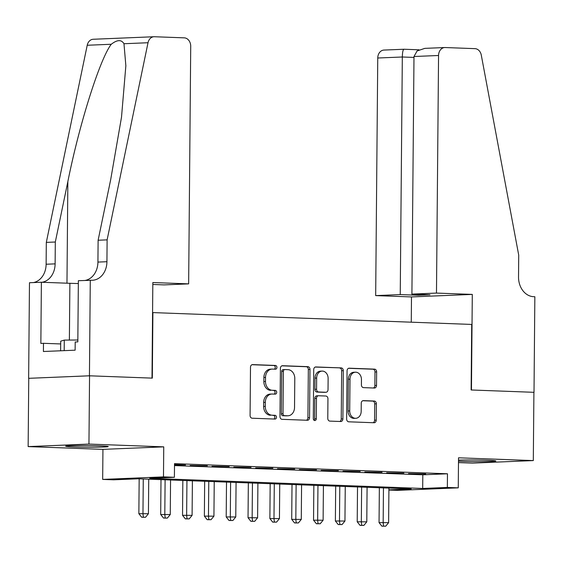 <?xml version="1.0" encoding="UTF-8"?>
<svg xmlns="http://www.w3.org/2000/svg" width="563" height="563" viewBox="0 0 563 563"><rect width="100%" height="100%" fill="white"/><g stroke="black" fill="none" stroke-linecap="round" stroke-linejoin="round"><path stroke-width="0.84" d="M276.926 367.386A1.879 1.499 87.6 0 0 275.441 365.457L252.667 364.606A2.681 2.139 87.6 0 0 252.534 364.606A2.681 2.139 87.6 0 0 250.5 367.21L250.078 415.459A2.681 2.139 87.6 0 0 252.203 418.218L274.976 419.069A1.879 1.499 87.6 0 0 275.068 419.069A1.879 1.499 87.6 0 0 276.489 417.246A1.879 1.499 87.6 0 0 275.004 415.311L272.063 415.205A8.586 6.855 87.6 0 1 265.279 406.373L265.314 402.348A8.586 6.855 87.6 0 1 271.816 394.03A8.586 6.855 87.6 0 1 272.246 394.03L275.194 394.135A1.879 1.499 87.6 0 0 275.286 394.135A1.879 1.499 87.6 0 0 276.707 392.32A1.879 1.499 87.6 0 0 275.223 390.384L272.274 390.272A8.586 6.855 87.6 0 1 265.497 381.44L265.525 377.421A8.586 6.855 87.6 0 1 272.035 369.096A8.586 6.855 87.6 0 1 272.464 369.096L275.406 369.208A1.879 1.499 87.6 0 0 275.504 369.208A1.879 1.499 87.6 0 0 276.926 367.386M274.315 369.166A1.879 1.499 87.6 0 0 275.279 367.456A1.879 1.499 87.6 0 0 273.801 365.521L252.013 364.711M273.878 419.027A1.879 1.499 87.6 0 0 274.85 417.317A1.879 1.499 87.6 0 0 273.365 415.381L272.063 415.205M274.097 394.093A1.879 1.499 87.6 0 0 275.068 392.383A1.879 1.499 87.6 0 0 273.583 390.455L272.274 390.272M458.493 461.181A21.317 0.802 -179.5 0 0 461.702 461.322A21.317 0.802 -179.5 0 0 484.039 461.597A21.317 0.802 -179.5 0 0 495.841 460.977A21.317 0.802 -179.5 0 0 487.34 460.26A21.317 0.802 -179.5 0 0 458.5 460.119M99.757 445.861A21.317 0.802 -179.5 0 0 77.427 445.586A21.317 0.802 -179.5 0 0 65.625 446.206A21.317 0.802 -179.5 0 0 74.119 446.923A21.317 0.802 -179.5 0 0 96.449 447.191A21.317 0.802 -179.5 0 0 108.251 446.579A21.317 0.802 -179.5 0 0 99.757 445.861M374.353 388.034A2.681 2.139 87.6 0 0 374.486 388.034A2.681 2.139 87.6 0 0 376.52 385.43L376.64 371.897A2.681 2.139 87.6 0 0 374.515 369.138L349.229 368.195A2.681 2.139 87.6 0 0 349.088 368.195A2.681 2.139 87.6 0 0 347.061 370.799L346.639 419.048A2.681 2.139 87.6 0 0 348.757 421.807L374.05 422.75A2.681 2.139 87.6 0 0 374.184 422.75A2.681 2.139 87.6 0 0 376.218 420.146L376.358 403.798A2.681 2.139 87.6 0 0 374.24 401.032L363.416 400.631A2.681 2.139 87.6 0 0 363.283 400.631A2.681 2.139 87.6 0 0 361.249 403.235L361.179 411.342A7.178 5.729 87.6 0 1 355.739 418.302A7.178 5.729 87.6 0 1 349.707 410.913L349.989 379.152A7.178 5.729 87.6 0 1 355.422 372.192A7.178 5.729 87.6 0 1 361.453 379.575L361.411 384.874A2.681 2.139 87.6 0 0 363.529 387.633L374.353 388.034M174.502 465.58L422.813 474.806L447.465 473.786L447.346 487.438L458.261 487.847L397.457 490.366L388.906 490.049M90.277 280.212L89.44 375.795L151.996 378.118L152.833 282.542L188.647 283.872L190.716 46.279A8.199 6.545 87.6 0 0 184.235 37.848L154.431 36.736A8.199 6.545 87.6 0 0 154.023 36.736A8.199 6.545 87.6 0 0 148.02 42.732L107.118 239.866L106.928 261.711A19.128 15.278 -92.4 0 1 92.438 280.254A19.128 15.278 -92.4 0 1 91.473 280.261L78.363 280.712L77.828 341.882L75.196 341.994L75.125 350.186L43.407 351.502L43.478 343.31L40.853 343.416L41.388 282.246L29.473 282.739L28.636 378.322L89.552 375.803L152.327 378.132L152.897 312.592L471.703 324.436L471.125 389.976L533.907 392.312L533.309 460.583L458.521 457.803L458.261 487.847M89.552 375.803L88.954 444.073L28.15 446.6L102.938 449.373L102.677 479.416L163.481 476.889L174.396 477.297L149.744 478.318L422.693 488.459L447.346 487.438M102.938 449.373L163.742 446.853L88.954 444.073M163.742 446.853L163.481 476.889M447.465 473.786L174.516 463.645L174.396 477.297M309.981 369.419A2.681 2.139 87.6 0 0 307.862 366.661L282.57 365.718A2.681 2.139 87.6 0 0 282.436 365.718A2.681 2.139 87.6 0 0 280.402 368.322L279.98 416.571A2.681 2.139 87.6 0 0 282.098 419.329L307.391 420.272A2.681 2.139 87.6 0 0 307.525 420.272A2.681 2.139 87.6 0 0 309.559 417.669L309.981 369.419L308.334 369.49A2.681 2.139 87.6 0 0 306.216 366.724L281.908 365.823M315.899 366.956L341.185 367.899A2.681 2.139 87.6 0 1 343.31 370.658L342.888 418.907A2.681 2.139 87.6 0 1 340.854 421.511A2.681 2.139 87.6 0 1 340.721 421.511L329.897 421.11A2.681 2.139 87.6 0 1 327.779 418.344L327.947 398.78A2.681 2.139 87.6 0 0 325.829 396.021L318.644 395.754A2.681 2.139 87.6 0 0 318.51 395.754A2.681 2.139 87.6 0 0 316.483 398.351L316.3 418.724A1.879 1.499 87.6 0 1 314.879 420.547A1.879 1.499 87.6 0 1 313.302 418.612L313.732 369.56A2.681 2.139 87.6 0 1 315.766 366.956A2.681 2.139 87.6 0 1 315.899 366.956L315.625 366.97M458.479 462.589L472.505 463.11L533.309 460.583M28.748 378.322L28.15 446.6M174.502 464.904L185.53 464.989L174.509 464.581M207.367 465.798L190.153 465.481L207.367 465.798M229.197 466.614L211.991 466.298L229.197 466.614M251.035 467.424L233.828 467.107L251.035 467.424M272.872 468.233L255.665 467.916L272.872 468.233M294.709 469.049L277.496 468.733L294.709 469.049M316.547 469.859L299.333 469.542L316.547 469.859M338.377 470.668L321.17 470.351L338.377 470.668M360.214 471.477L343.008 471.161L360.214 471.477M382.052 472.294L364.838 471.977L382.052 472.294M403.889 473.103L386.675 472.786L403.889 473.103M408.513 473.596L425.719 473.912L408.513 473.596M388.906 489.866L411.187 488.937L138.245 478.796L113.592 479.824L102.677 479.416M422.813 474.806L422.693 488.459M272.035 369.096L270.388 369.166A8.586 6.855 87.6 0 0 263.885 377.491L265.525 377.421M270.634 390.342A8.586 6.855 87.6 0 1 263.85 381.51L263.885 377.491M271.816 394.03L270.17 394.093A8.586 6.855 87.6 0 0 263.667 402.418L265.314 402.348M270.416 415.269A8.586 6.855 87.6 0 1 263.632 406.437L263.667 402.418M306.406 420.237A2.681 2.139 87.6 0 0 307.912 417.739L308.334 369.49M284.892 369.56A1.879 1.499 87.6 0 0 284.801 369.56A1.879 1.499 87.6 0 0 283.379 371.383L283.006 413.735A1.879 1.499 87.6 0 0 284.491 415.663L287.602 415.783A8.586 6.855 87.6 0 0 288.031 415.783A8.586 6.855 87.6 0 0 294.533 407.457L294.787 378.505A8.586 6.855 87.6 0 0 288.003 369.673L284.892 369.56M284.702 369.567L283.252 369.631A1.879 1.499 87.6 0 0 283.154 369.631A1.879 1.499 87.6 0 0 281.732 371.446L283.379 371.383M288.031 415.783L286.384 415.846A8.586 6.855 87.6 0 1 285.955 415.846L282.844 415.733A1.879 1.499 87.6 0 1 281.366 413.805L281.732 371.446M315.238 367.062L341.185 367.899M339.735 421.469A2.681 2.139 87.6 0 0 341.241 418.978L341.664 370.728A2.681 2.139 87.6 0 0 339.545 367.963M318.376 395.761L317.004 395.817A2.681 2.139 87.6 0 0 316.87 395.817A2.681 2.139 87.6 0 0 314.837 398.421L314.661 418.795L316.3 418.724M314.048 420.272A1.879 1.499 87.6 0 0 314.661 418.795M328.123 378.47A7.178 5.729 87.6 0 0 322.092 371.087A7.178 5.729 87.6 0 0 316.659 378.047L316.561 389.237A2.681 2.139 87.6 0 0 318.679 391.996L325.857 392.263A2.681 2.139 87.6 0 0 325.998 392.263A2.681 2.139 87.6 0 0 328.025 389.666L328.123 378.47M322.092 371.087L320.453 371.158A7.178 5.729 87.6 0 0 315.013 378.118L316.659 378.047M324.485 392.32A2.681 2.139 87.6 0 1 324.351 392.334A2.681 2.139 87.6 0 1 324.218 392.334L317.039 392.066A2.681 2.139 87.6 0 1 314.914 389.307L315.013 378.118M355.422 372.192L353.782 372.263A7.178 5.729 87.6 0 0 348.342 379.223L349.989 379.152M355.739 418.302L354.099 418.365A7.178 5.729 87.6 0 1 348.068 410.983L348.342 379.223M373.065 422.707A2.681 2.139 87.6 0 0 374.571 420.216L374.719 403.861A2.681 2.139 87.6 0 0 372.593 401.102L362.755 400.736M373.368 387.998A2.681 2.139 87.6 0 0 374.874 385.5L374.993 371.967A2.681 2.139 87.6 0 0 372.875 369.201L348.567 368.301M139.167 478.831L138.857 513.695L148.428 513.73L148.731 479.19M143.269 478.986L142.967 513.526L143.34 517.186L141.7 517.256L145.528 517.27L143.34 517.186M148.428 513.73L145.528 517.27M141.7 517.256L138.857 513.695M77.842 340.003L64.281 340.101L60.705 341.178L60.621 350.784M64.189 350.636L64.281 340.101M107.118 239.866L98.117 240.239L110.658 179.794L121.509 117.174L125.859 65.744L123.973 43.731C121.446 39.473 117.21 39.649 111.256 44.259C99.897 58.974 79.404 123.811 67.856 181.567L55.315 242.013L55.118 263.864A19.128 15.278 -92.4 0 1 42.035 282.267M55.315 242.013L46.314 242.386L46.124 264.237A19.128 15.278 -92.4 0 1 33.414 282.577M85.224 280.423A19.128 15.278 -92.4 0 0 97.927 262.084L98.117 240.239M111.256 44.259L87.216 45.258L46.314 242.386M89.44 375.795L28.636 378.322M188.647 283.872L164.079 284.892L152.819 284.47M78.334 283.548A30.747 1.161 0.5 0 1 69.882 283.302L41.388 282.246M87.216 45.258A8.199 6.545 -92.4 0 1 93.219 39.262L154.023 36.736M60.684 343.944L43.478 343.31M436.48 293.077L438.556 55.491L413.988 56.511L411.912 294.097L436.48 293.077L472.294 294.407L471.456 389.99L534.013 392.312L534.85 296.736L533.647 296.687A19.128 15.278 87.6 0 1 518.53 277.003L518.72 255.159L481.288 55.118A8.199 6.545 87.6 0 0 474.982 48.65L445.178 47.538A8.199 6.545 87.6 0 0 444.763 47.538A8.199 6.545 87.6 0 0 438.556 55.491M411.264 322.191L411.49 296.933L472.294 294.407M411.49 296.933L375.676 295.603L400.244 294.583L418.365 295.258L430.033 294.773L411.912 294.097M400.244 294.583L402.32 56.997L377.752 58.01A8.199 6.545 -92.4 0 1 383.959 50.065L404.009 49.248C403.031 49.502 402.468 52.078 402.32 56.997L413.981 57.426M375.676 295.603L377.752 58.01M418.365 295.258L418.379 294.336M444.763 47.538L424.819 48.369L417.106 50.937L413.988 56.511M160.997 479.641L160.694 514.512L170.265 514.54L170.561 480M165.107 479.796L164.804 514.336L165.177 518.002L163.537 518.066L167.359 518.08L165.177 518.002M170.265 514.54L167.359 518.08M163.537 518.066L160.694 514.512M182.834 480.457L182.532 515.321L192.096 515.349L192.398 480.809M186.937 480.605L186.642 515.152L187.015 518.812L185.368 518.882L189.196 518.896L187.015 518.812M192.096 515.349L189.196 518.896M185.368 518.882L182.532 515.321M204.672 481.266L204.369 516.13L213.933 516.165L214.236 481.618M208.774 481.421L208.472 515.961L208.852 519.621L207.205 519.691L211.034 519.705L208.852 519.621M213.933 516.165L211.034 519.705M207.205 519.691L204.369 516.13M226.509 482.076L226.199 516.94L235.77 516.975L236.073 482.435M230.612 482.231L230.309 516.771L230.682 520.437L229.042 520.501L232.871 520.515L230.682 520.437M235.77 516.975L232.871 520.515M229.042 520.501L226.199 516.94M248.339 482.892L248.037 517.756L257.608 517.784L257.903 483.244M252.449 483.04L252.147 517.58L252.52 521.247L250.88 521.317L254.701 521.324L252.52 521.247M257.608 517.784L254.701 521.324M250.88 521.317L248.037 517.756M270.177 483.701L269.874 518.565L279.438 518.6L279.741 484.053M274.287 483.856L273.984 518.396L274.357 522.056L272.71 522.126L276.539 522.14L274.357 522.056M279.438 518.6L276.539 522.14M272.71 522.126L269.874 518.565M292.014 484.511L291.711 519.375L301.275 519.41L301.578 484.87M296.117 484.666L295.821 519.206L296.194 522.865L294.548 522.936L298.376 522.95L296.194 522.865M301.275 519.41L298.376 522.95M294.548 522.936L291.711 519.375M313.851 485.32L313.549 520.191L323.113 520.219L323.415 485.679M317.954 485.475L317.652 520.015L318.025 523.681L316.385 523.745L320.213 523.759L318.025 523.681M323.113 520.219L320.213 523.759M316.385 523.745L313.549 520.191M335.689 486.136L335.379 521L344.95 521.028L345.253 486.488M339.792 486.284L339.489 520.831L339.862 524.491L338.222 524.561L342.051 524.575L339.862 524.491M344.95 521.028L342.051 524.575M338.222 524.561L335.379 521M357.519 486.946L357.216 521.81L366.787 521.845L367.083 487.298M361.629 487.101L361.326 521.641L361.699 525.3L360.053 525.37L363.881 525.385L361.699 525.3M366.787 521.845L363.881 525.385M360.053 525.37L357.216 521.81M379.356 487.755L379.054 522.619L388.618 522.654L388.92 488.114M383.459 487.91L383.164 522.45L383.537 526.116L381.89 526.18L385.718 526.194L383.537 526.116M388.618 522.654L385.718 526.194M381.89 526.18L379.054 522.619M273.801 365.521L275.441 365.457M273.365 415.381L275.004 415.311M273.583 390.455L275.223 390.384M263.85 381.51L265.497 381.44M263.632 406.437L265.279 406.373M307.912 417.739L309.559 417.669M306.216 366.724L307.862 366.661M281.366 413.805L283.006 413.735M282.844 415.733L284.491 415.663M285.955 415.846L287.602 415.783M341.664 370.728L343.31 370.658M341.241 418.978L342.888 418.907M314.837 398.421L316.483 398.351M314.914 389.307L316.561 389.237M317.039 392.066L318.679 391.996M324.218 392.334L325.857 392.263M348.068 410.983L349.707 410.913M372.593 401.102L374.24 401.032M374.719 403.861L376.358 403.798M374.571 420.216L376.218 420.146M372.875 369.201L374.515 369.138M374.993 371.967L376.64 371.897M374.874 385.5L376.52 385.43M55.118 263.864L46.124 264.237M97.927 262.084L106.928 261.711M148.02 42.732L123.973 43.731M67.856 181.567L66.969 283.196M69.383 340.066L69.882 283.302M283.154 369.631L284.801 369.56M316.87 395.817L318.51 395.754M324.351 392.334L325.998 392.263M418.978 49.797L403.931 49.234"/></g></svg>
